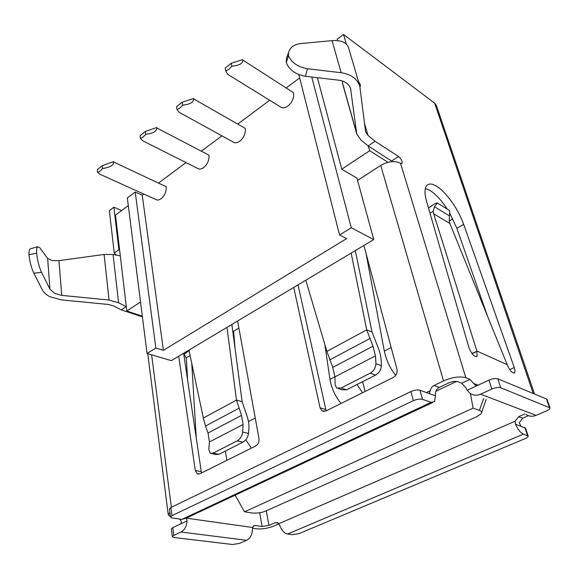 <?xml version="1.0" encoding="UTF-8"?>
<svg xmlns="http://www.w3.org/2000/svg" width="579" height="579" viewBox="0 0 579 579"><rect width="100%" height="100%" fill="white"/><g stroke="black" fill="none" stroke-linecap="round" stroke-linejoin="round"><path stroke-width="0.87" d="M100.181 171.095L102.592 168.503L102.273 165.659L97.33 169.589L97.641 172.426L100.181 171.095M97.641 172.426L100.225 174.395L155.606 199.393C157.148 200.414 158.964 200.196 161.042 198.749C164.776 195.514 166.491 191.49 166.187 186.677L113.622 162.033C113.622 165.297 109.945 167.454 102.592 168.503M179.917 108.034L182.631 105.161L182.132 102.251L176.515 106.71L177 109.619L179.917 108.034M177 109.619L179.237 112.355L232.946 141.898C234.828 143.274 237.093 143.049 239.742 141.225C243.94 137.614 245.771 133.336 245.235 128.386L193.618 98.864C193.813 102.193 190.151 104.292 182.631 105.161M143.216 137.064L145.785 134.321L145.365 131.44L140.067 135.652L140.473 138.526L143.216 137.064M140.473 138.526L142.912 140.9L197.439 168.315C199.162 169.517 201.21 169.292 203.584 167.649C207.572 164.219 209.345 160.05 208.918 155.165L156.8 127.937C156.902 131.238 153.232 133.365 145.785 134.321M228.951 69.248L231.861 66.194L231.245 63.256L225.195 68.061L225.796 71L228.951 69.248M225.796 71L227.627 74.257L280.135 106.746C282.226 108.367 284.796 108.143 287.85 106.066C292.337 102.222 294.241 97.779 293.546 92.756L242.782 60.042C243.108 63.4 239.467 65.456 231.861 66.194M487.352 315.75L456.867 228.321L449.608 212.877M447.314 209.164C441.639 200.551 435.936 194.356 430.204 190.585L425.391 188.414M463.685 224.406C458.633 209.772 446.438 192.394 436.964 186.474C432.18 183.463 428.713 183.232 426.571 185.794C424.487 188.718 424.516 194.023 426.658 201.709L468.903 347.494C471.617 354.247 474.339 357.178 477.067 356.288L476.886 351.019L507.197 364.654C509.795 370.777 512.249 373.455 514.557 372.695C515.194 371.761 515.093 370.032 514.246 367.52L463.685 224.406L456.867 228.321M113.079 254.507L118.572 302.745L126.316 306.754L120.309 255.889L113.079 254.507L104.104 254.456L58.935 260.644L52.132 260.63L47.659 258.458L39.835 247.783L37.577 246.755C36.788 247.703 36.477 249.831 36.643 253.146C37.432 260.499 39.068 266.905 41.558 272.354L33.843 273.201L42.39 289.949C43.809 292.627 46.334 294.892 49.982 296.745L61.28 299.879L108.316 304.46L113.737 305.987L121.221 309.874L142.412 316.887M118.572 302.745L109.055 300.038L61.743 295.384L54.65 293.401L49.932 289.131L41.558 272.354M337.571 40.624L337.166 39.234L343.542 34.443L346.351 44.062M365.074 391.491L362.649 381.648M238.888 328.054L233.619 331.181L235.103 348.934M226.867 460.334L225.361 451.07M435.878 391.295L456.686 381.402M163.408 350.331L155.845 348.03L147.052 353.443L171.312 360.645L178.745 356.201L195.289 470.495L197.301 473.839L199.856 473.788L255.78 445.931C258.248 444.346 259.32 441.864 258.979 438.498L237.607 320.998L293.727 287.43L320.071 407.804L322.098 410.931L325.868 411.025L393.402 377.378C396.383 375.503 397.563 372.767 396.955 369.178L363.909 245.46L373.766 239.568L351.272 227.764L339.547 234.98L346.633 238.584L163.408 350.331L142.239 195.188L143.773 194.052M158.805 182.848L186.025 162.576M201.601 150.981L221.931 135.833M237.976 123.884L269.676 100.276M286.41 87.805L299.676 77.926M142.318 316.163L126.823 311.017L140.523 301.977M449.232 220.983L452.858 218.876M388.031 162.315L369.706 150.714L368.143 145.93L375.127 141.29L398.591 156.525C401.24 158.957 402.405 161.266 402.079 163.459L400.509 163.249L465.834 377.74C459.82 376.089 452.387 377.153 443.536 380.931L434.062 385.476L439.316 387.409C437.319 388.451 436.052 390.166 435.524 392.562L435.43 395.775L419.956 390.268C417.408 389.638 414.39 390.08 410.895 391.578L170.928 507.479L169.437 508.984L170.479 517.105L172.252 518.01L181.929 519.356L431.123 402.333L434.503 401.66L435.43 395.775M373.766 239.568L356.925 178.115L341.748 169.169L369.706 150.714M467.231 390.239L470.061 393.322C473.275 395.522 476.792 395.812 480.606 394.19L536.132 415.367L546.771 410.772C549.102 409.715 550.18 408.752 550.014 407.884L547.119 399.532L546.489 398.974L497.824 378.825C495.515 378.174 492.563 378.594 488.966 380.099L467.231 390.239L465.552 387.293L461.76 383.24L457.62 381.641C455.217 380.996 452.257 381.423 448.754 382.914L439.316 387.409M236.775 497.998L235.038 495.219M186.366 518.046L187.068 520.941L172.759 527.621L171.348 528.967L172.339 536.697L174.004 537.486L232.599 544.506L239.518 543.384L246.647 540.301L181.017 532.029C184.585 530.038 186.597 526.34 187.068 520.941M246.647 540.301C250.135 538.47 252.046 535.025 252.379 529.966L252.647 527.505L253.551 525.913L255.107 525.493L262.092 526.492L268.924 525.399L275.249 522.649L277.551 522.634L278.839 523.684L279.975 525.913C281.814 530.588 284.332 533.302 287.531 534.048L292.286 534.707L299.09 533.606L525.225 438.578C527.317 437.659 528.294 436.819 528.157 436.074L523.445 434.156L287.531 534.048M121.641 210.532L113.875 207.224L118.883 249.73L119.629 250.121L115.489 215.113L128.292 205.581M359.776 85.953L348.486 47.435C346.387 42.325 340.915 40.06 332.071 40.639L300.906 43.534C294.313 44.272 290.209 47.217 288.588 52.385L288.414 55.779C291.758 62.793 298.113 67.106 307.478 68.727L341.154 72.737C350.787 74.192 356.99 78.592 359.776 85.953L365.602 131.911L367.962 135.348L375.127 141.29M461.76 383.24L469.953 379.368L465.834 377.74M469.953 379.368L475.098 385.035L477.849 385.288M533.208 393.474L434.641 103.134L343.542 34.443M358.444 81.422C360.066 83.68 360.674 85.345 360.254 86.416L360.254 86.416M434.641 103.134L436.334 105.385L534.511 394.01M116.64 255.194L114.229 253.052L109.366 210.618L113.875 207.224M392.519 161.621L368.382 146.082M342.341 80.959L342.732 84.223L356.736 133.915L360.956 140.046L368.143 145.93M356.736 133.915L350.57 88.529C348.84 83.89 344.946 81.118 338.889 80.213L305.459 76.283C295.731 74.561 289.348 70.023 286.301 62.662L286.366 58.53L287.162 56.322M252.509 528.236L256.743 528.83C262.193 529.293 267.86 528.381 273.751 526.101L278.962 523.843M179.989 524.248C181.198 523.517 181.524 522.352 180.952 520.745L179.714 519.052M33.843 273.201C31.418 268.048 29.797 261.889 28.957 254.724C28.878 251.756 29.225 249.838 29.992 248.97L30.803 248.731M471.878 353.465L476.987 351.315L472.066 353.718L476.98 351.315L433.649 213.738L433.251 211.292L434.532 206.768L437.297 202.954L435.227 203.605M211.661 453.567L215.909 454.472L218.898 454.334L242.999 442.153C246.068 440.214 247.906 437.319 248.507 433.476L248.869 428.706C249.165 424.241 248.369 419.514 246.488 414.528L242.123 401.587L231.839 324.443M188.957 350.092L203.33 418.016L205.473 426.064L208.035 432.998L209.417 441.972L208.802 449.449L210.112 453.241L213.13 453.111L237.274 440.822L242.999 442.153M338.549 388.668L342.124 389.819L346.553 389.79L375.583 375.105C379.231 372.84 381.17 369.699 381.409 365.689L381.199 360.768C380.968 356.15 379.708 351.163 377.436 345.808L372.029 332.035L355.318 250.598M305.799 280.214L326.874 351.366L332.744 367.383L334.937 376.864L335.103 384.615L336.594 388.039L341.074 388.01L370.191 373.194L375.583 375.105M528.157 436.074L525.544 428.12L515.505 424.262L515.129 421.23L518.603 416.677L524.835 413.963M518.603 416.677L522.721 418.197L528.489 415.693M169.879 512.401L168.265 514.832L170.414 516.569M121.221 309.874L126.056 306.667M522.721 418.197L519.262 422.721L520.832 426.151M428.598 393.344L429.48 393.17L430.255 390.666C430.79 388.256 432.057 386.526 434.062 385.476M443.536 380.931L380.721 165.442L357.547 180.395M380.721 165.442C388.241 161.252 394.835 160.521 400.509 163.249M183.623 353.284L201.47 472.985M298.011 284.875L326.151 410.88M172.759 527.621L173.758 535.372L181.017 532.029M173.758 535.372L172.339 536.697M480.606 394.19L491.803 389.037C495.421 387.546 498.389 387.112 500.705 387.742L550.014 407.884M536.132 415.367C532.499 416.808 529.119 416.489 525.993 414.405M419.956 390.268L422.467 399.351L431.123 402.333M432.549 402.579L186.12 518.162L181.929 519.356M422.467 399.351C419.92 398.743 416.88 399.184 413.363 400.675L171.977 515.621L170.479 517.105M515.505 424.262C517.988 429.589 520.637 432.889 523.445 434.156M226.997 327.338L236.507 400.118L241.515 415.382L243.1 424.501L242.681 432.057C242.145 435.951 240.343 438.868 237.274 440.822M351.156 253.088L366.724 329.871L372.992 346.206L375.467 355.839L375.93 363.663C375.757 367.723 373.846 370.9 370.191 373.194M326.874 351.366L366.724 329.871L372.029 332.035M203.33 418.016L236.507 400.118L242.138 401.667M187.632 380.461L186.46 359.964L186.112 357.916L184.129 354.138L189.072 350.65M191.758 363.344L196.368 439.577M437.297 202.954L449.673 210.626L449.232 220.968L449.89 223.523L507.088 364.357M432.752 205.082L428.525 208.158M114.229 253.052L118.883 249.73M28.957 254.724L36.643 253.146M286.301 62.662L288.414 55.779M126.823 311.017L126.316 306.754M120.309 255.889L119.629 250.121M147.052 353.443L127.329 197.953L135.211 192.025L142.239 195.188M155.845 348.03L135.211 192.025M339.547 234.98L298.829 74.611M351.272 227.764L311.741 77.029M341.748 169.169L317.422 77.695M178.745 356.201L237.607 320.998M293.727 287.43L363.909 245.46M244.504 511.8L251.67 512.922C256.504 513.472 261.129 512.878 265.529 511.134L476.98 416.627L481.127 413.775C482.061 412.262 481.489 411.141 479.405 410.395L473.101 408.144L244.504 511.8L235.175 495.154M470.416 393.575L473.101 408.144M102.273 165.659L113.571 161.628M145.365 131.44L156.743 127.525M231.245 63.256L242.695 59.623M193.545 98.452L182.132 102.251M357.019 384.499L362.548 392.75M341.002 403.483C335.096 396.072 331.412 388.017 329.95 379.31L324.855 344.534M395.652 375.46C389.87 367.817 386.092 359.697 384.326 351.098L366.015 253.327M245.807 439.794L251.395 448.117M113.622 162.033L166.187 186.677M193.618 98.864L245.235 128.386M156.8 127.937L208.918 155.165M242.782 60.042L293.546 92.756M58.935 260.644L61.743 295.384M259.689 512.777L262.092 526.492M186.431 518.169L252.647 527.505M364.473 123.269L367.962 135.348M473.745 383.45L478.102 385.165M398.591 156.525L391.701 160.962M342.5 82.985L356.367 132.178M350.129 87.357L350.888 89.998M332.071 40.639L341.154 72.737M47.659 258.458L49.932 289.131M104.104 254.456L109.055 300.038M213.13 453.111L218.898 454.334M341.074 388.01L346.553 389.79M255.107 525.493L253.139 526.362M278.296 523.105L275.249 522.649M151.626 354.797L171.355 507.276M426.332 392.54L430.255 390.666M268.924 525.399L266.311 510.787M278.839 523.684L515.129 421.23M488.966 380.099L491.803 389.037M524.892 427.599L527.512 435.56M170.928 507.479L171.977 515.621M410.895 391.578L413.363 400.675M497.824 378.825L500.705 387.742M546.489 398.974L549.384 407.341M320.071 407.804L325.622 409.433M195.289 470.495L201.101 471.61M209.417 441.972L243.1 424.501M208.035 432.998L241.515 415.382M205.473 426.064L238.816 408.304M334.937 376.864L375.467 355.839M332.744 367.383L372.992 346.206M329.668 359.935L369.742 338.592M375.93 363.663L381.409 365.689M242.681 432.057L248.507 433.476M514.246 367.52L509.686 369.648M449.89 223.523L433.649 213.738M449.297 215.815L434.532 206.768M433.251 211.292L429.994 213.224M190.107 355.542L186.112 357.916M307.478 68.727L305.459 76.283M479.405 410.395L483.617 398.432M255.267 418.06L248.463 421.592M391.18 347.545L384.326 351.098M334.93 376.726L329.95 379.31M147.754 353.653L168.265 514.832M476.387 385.534L475.098 385.035M429.48 393.17L428.974 393.409M322.098 410.931L323.994 411.481M197.301 473.839L198.771 474.114M477.067 356.288L476.126 356.744M514.557 372.695L513.747 373.071M436.139 203.063L429.965 206.746M189.08 350.686L186.04 352.502M37.577 246.755L29.992 248.97M288.588 52.385L286.366 58.53M486.157 399.387L481.598 412.429"/></g></svg>
